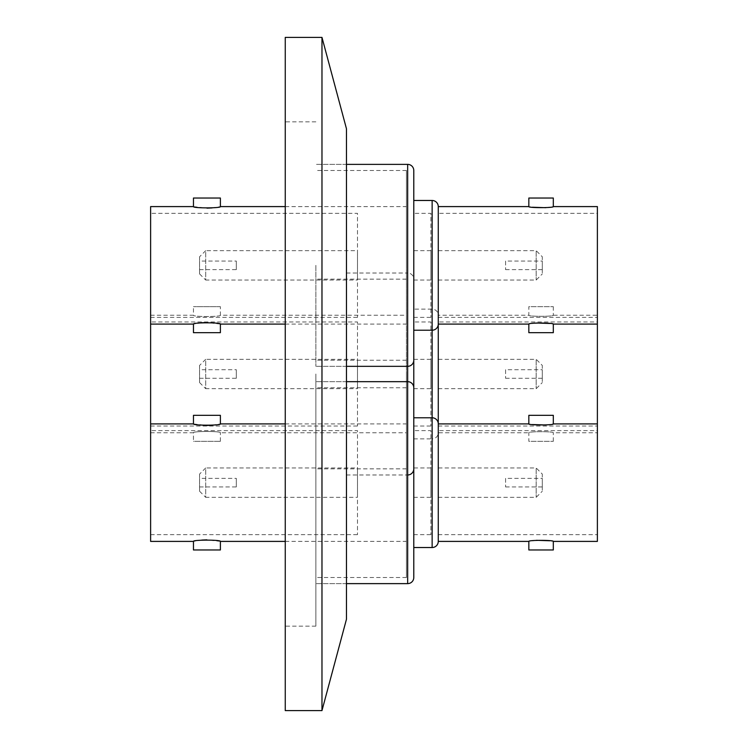 <?xml version="1.0" encoding="UTF-8"?>
<svg xmlns="http://www.w3.org/2000/svg" width="748" height="748" viewBox="0 0 748 748"><rect width="100%" height="100%" fill="white"/><g stroke="black" fill="none" stroke-linecap="round" stroke-linejoin="round"><path stroke-width="0.56" stroke-dasharray="3.74 2.81" d="M315.862 265.353L315.862 366.333L315.862 265.353M346.464 265.353L346.464 366.333L346.464 265.353M315.862 482.647L315.862 381.667L315.862 482.647M346.464 482.647L346.464 381.667L346.464 482.647M315.862 374L315.862 626.141L315.862 374M346.464 128.759L346.464 619.241M321.977 37.4L321.977 710.6M285.259 37.4L285.259 710.6M285.259 374L285.259 121.859L285.259 374M407.66 164.373L407.66 273.02A6.124 6.124 0 0 1 413.784 279.144L413.784 417.777M432.138 200.473L432.138 309.13A6.124 6.124 0 0 1 438.263 315.245L438.263 541.402M413.784 309.13L413.784 374L413.784 309.13L432.138 309.13L432.138 438.87A6.124 6.124 0 0 0 438.263 432.755L528.836 432.755C528.079 431.353 554.053 431.353 553.314 432.755L597.381 432.755L597.381 423.901L597.381 541.402M150.619 541.402L150.619 206.598M150.619 432.755L193.461 432.755C192.629 431.063 221.202 431.054 220.389 432.755L406.435 432.755L406.435 315.245L406.435 432.755M220.389 306.68L193.461 306.68L220.389 306.68L220.389 315.245L406.435 315.245M220.389 315.245C221.221 316.937 192.647 316.946 193.461 315.245C192.619 316.937 221.221 316.946 220.389 315.245M150.619 315.245L193.461 315.245L193.461 306.68M220.389 441.32L220.389 432.755C221.23 431.063 192.629 431.054 193.461 432.755L193.461 441.32L220.389 441.32L193.461 441.32M150.619 321.977L150.619 426.023L150.619 321.977L357.479 321.977L357.479 426.023L357.479 321.977M150.619 426.023L357.479 426.023M406.435 374L406.435 468.856L406.435 374M199.576 365.435L199.576 382.565L199.576 365.435L205.7 359.311L205.7 388.689L357.479 388.689L357.479 359.311L357.479 388.689M199.576 382.565L205.7 388.689L205.7 359.311L357.479 359.311M199.576 369.718L199.576 378.282L199.576 369.718L236.303 369.718L236.303 378.282L236.303 369.718M199.576 378.282L236.303 378.282M438.263 206.598L438.263 324.099L438.263 315.245L528.836 315.245C528.069 316.647 554.072 316.647 553.314 315.245L597.381 315.245L597.381 432.755M597.381 206.598L597.381 315.245M553.314 306.68L553.314 315.245C554.072 316.647 528.097 316.647 528.836 315.245L528.836 306.68L553.314 306.68L528.836 306.68M553.314 441.32L553.314 432.755C554.081 431.353 528.079 431.353 528.836 432.755L528.836 441.32L553.314 441.32L528.836 441.32M438.263 321.977L438.263 426.023L438.263 321.977L597.381 321.977L597.381 426.023L597.381 321.977M438.263 426.023L597.381 426.023M438.263 359.311L438.263 388.689L438.263 359.311L536.176 359.311L536.176 388.689L536.176 359.311L542.3 365.435L542.3 382.565L542.3 365.435M438.263 388.689L536.176 388.689L542.3 382.565M505.583 369.718L505.583 378.282L505.583 369.718L542.3 369.718L542.3 378.282L542.3 369.718M505.583 378.282L542.3 378.282M413.784 374L413.784 438.87L413.784 374M413.784 170.488L413.784 279.144M413.784 321.977L413.784 426.023L413.784 321.977L430.913 321.977L430.913 426.023L430.913 321.977M413.784 426.023L430.913 426.023M413.784 359.311L413.784 388.689L413.784 359.311L430.913 359.311L430.913 388.689L430.913 359.311M413.784 388.689L430.913 388.689M285.259 324.099L406.435 324.099L406.435 206.598L406.435 324.099M285.259 206.598L406.435 206.598M150.619 213.33L150.619 317.367L150.619 213.33L357.479 213.33L357.479 317.367L357.479 213.33M150.619 317.367L357.479 317.367M406.435 265.353L406.435 170.488L406.435 265.353M199.576 256.779L199.576 273.918L199.576 256.779L205.7 250.664L205.7 280.033L357.479 280.033L357.479 250.664L357.479 280.033M199.576 273.918L205.7 280.033L205.7 250.664L357.479 250.664M199.576 261.061L199.576 269.635L199.576 261.061L236.303 261.061L236.303 269.635L236.303 261.061M199.576 269.635L236.303 269.635M413.784 265.353L413.784 200.473L413.784 265.353M438.263 213.33L438.263 317.367L438.263 213.33L597.381 213.33L597.381 317.367L597.381 213.33M438.263 317.367L597.381 317.367M438.263 250.664L438.263 280.033L438.263 250.664L536.176 250.664L536.176 280.033L536.176 250.664L542.3 256.779L542.3 273.918L542.3 256.779M438.263 280.033L536.176 280.033L542.3 273.918M505.583 261.061L505.583 269.635L505.583 261.061L542.3 261.061L542.3 269.635L542.3 261.061M505.583 269.635L542.3 269.635M553.314 332.673L528.836 332.673M528.836 198.033L553.314 198.033M553.314 324.099L549.733 323.463M536.372 323.005L528.836 324.099M528.836 206.598L532.417 207.233M545.788 207.692L553.314 206.598M193.461 198.033L220.389 198.033M220.389 332.673L193.461 332.673M193.461 206.598L207.018 208.159M212.105 207.925L220.389 206.598M220.389 324.099L206.831 322.538M201.745 322.771L193.461 324.099M413.784 213.33L413.784 317.367L413.784 213.33L430.913 213.33L430.913 317.367L430.913 213.33M413.784 317.367L430.913 317.367M413.784 250.664L413.784 280.033L413.784 250.664L430.913 250.664L430.913 280.033L430.913 250.664M413.784 280.033L430.913 280.033M413.784 387.791L413.784 577.512M285.259 541.402L406.435 541.402L406.435 423.901L406.435 541.402M285.259 423.901L406.435 423.901M150.619 430.633L150.619 534.67L150.619 430.633L357.479 430.633L357.479 534.67L357.479 430.633M150.619 534.67L357.479 534.67M406.435 482.647L406.435 577.512L406.435 482.647M199.576 474.082L199.576 491.221L199.576 474.082L205.7 467.968L205.7 497.336L357.479 497.336L357.479 467.968L357.479 497.336M199.576 491.221L205.7 497.336L205.7 467.968L357.479 467.968M199.576 478.365L199.576 486.939L199.576 478.365L236.303 478.365L236.303 486.939L236.303 478.365M199.576 486.939L236.303 486.939M438.263 430.633L438.263 534.67L438.263 430.633L597.381 430.633L597.381 534.67L597.381 430.633M438.263 534.67L597.381 534.67M438.263 467.968L438.263 497.336L438.263 467.968L536.176 467.968L536.176 497.336L536.176 467.968L542.3 474.082L542.3 491.221L542.3 474.082M438.263 497.336L536.176 497.336L542.3 491.221M505.583 478.365L505.583 486.939L505.583 478.365L542.3 478.365L542.3 486.939L542.3 478.365M505.583 486.939L542.3 486.939M553.314 549.967L528.836 549.967M528.836 415.327L553.314 415.327M553.314 541.402L549.733 540.767M536.372 540.308L528.836 541.402M528.836 423.901L532.417 424.537M545.788 424.995L553.314 423.901M413.784 482.647L413.784 547.527L413.784 482.647M193.461 415.327L220.389 415.327M220.389 549.967L193.461 549.967M193.461 423.901L207.018 425.462M212.105 425.229L220.389 423.901M220.389 541.402L206.831 539.841M201.745 540.075L193.461 541.402M413.784 430.633L413.784 534.67L413.784 430.633L430.913 430.633L430.913 534.67L430.913 430.633M413.784 534.67L430.913 534.67M413.784 467.968L413.784 497.336L413.784 467.968L430.913 467.968L430.913 497.336L430.913 467.968M413.784 497.336L430.913 497.336M346.464 273.02L407.66 273.02L407.66 583.627M413.784 438.87L432.138 438.87L432.138 417.777L432.138 547.527M346.464 366.333L315.862 366.333L346.464 366.333M346.464 583.627L315.862 583.627L346.464 583.627M346.464 474.98L407.66 474.98M315.862 626.141L285.259 626.141M315.862 121.859L285.259 121.859M346.464 381.667L315.862 381.667L346.464 381.667M346.464 164.373L315.862 164.373L346.464 164.373M406.435 468.856L315.862 468.856M406.435 279.144L315.862 279.144M406.435 360.209L315.862 360.209M406.435 170.488L315.862 170.488M406.435 577.512L315.862 577.512M406.435 387.791L315.862 387.791"/><path stroke-width="1.12" d="M321.977 710.6L346.464 619.241L346.464 128.759L321.977 37.4L285.259 37.4L285.259 710.6L321.977 710.6L321.977 37.4M407.66 474.98A6.124 6.124 0 0 0 413.784 468.856M193.461 206.598L193.461 198.033L220.389 198.033L220.389 206.598C221.221 208.29 192.647 208.29 193.461 206.598L150.619 206.598L150.619 541.402L193.461 541.402C192.629 539.71 221.202 539.71 220.389 541.402L285.259 541.402M528.836 423.901L528.836 415.327L553.314 415.327L553.314 423.901C554.072 425.294 528.097 425.294 528.836 423.901L438.263 423.901L438.263 541.402A6.124 6.124 0 0 1 432.138 547.527L432.138 417.777A6.124 6.124 0 0 1 438.263 423.901L438.263 206.598L528.836 206.598C528.097 207.991 554.072 207.991 553.314 206.598L597.381 206.598L597.381 541.402L553.314 541.402L553.314 549.967L528.836 549.967L528.836 541.402C528.079 540.009 554.053 540.009 553.314 541.402M597.381 324.099L553.314 324.099C554.053 322.706 528.079 322.706 528.836 324.099L438.263 324.099A6.124 6.124 0 0 1 432.138 330.223L432.138 417.777L413.784 417.777L413.784 170.488A6.124 6.124 0 0 0 407.66 164.373L346.464 164.373M346.464 381.667L407.66 381.667A6.124 6.124 0 0 1 413.784 387.791L413.784 577.512A6.124 6.124 0 0 1 407.66 583.627L407.66 366.333A6.124 6.124 0 0 0 413.784 360.209M413.784 330.223L432.138 330.223L432.138 200.473A6.124 6.124 0 0 1 438.263 206.598M150.619 324.099L193.461 324.099C192.629 322.407 221.202 322.407 220.389 324.099L285.259 324.099M220.389 206.598L285.259 206.598M193.461 324.099L193.461 332.673L220.389 332.673L220.389 324.099M553.314 206.598L553.314 198.033L528.836 198.033L528.836 206.598M528.836 324.099L528.836 332.673L553.314 332.673L553.314 324.099M549.733 323.463L536.372 323.005M532.417 207.233L545.788 207.692M207.018 208.159L212.105 207.925M206.831 322.538L201.745 322.771M220.389 423.901C221.221 425.593 192.647 425.593 193.461 423.901L193.461 415.327L220.389 415.327L220.389 423.901L285.259 423.901M150.619 423.901L193.461 423.901M193.461 541.402L193.461 549.967L220.389 549.967L220.389 541.402M438.263 541.402L528.836 541.402M553.314 423.901L597.381 423.901M549.733 540.767L536.372 540.308M532.417 424.537L545.788 424.995M207.018 425.462L212.105 425.229M206.831 539.841L201.745 540.075M346.464 366.333L407.66 366.333L407.66 164.373M432.138 200.473L413.784 200.473M432.138 547.527L413.784 547.527M407.66 583.627L346.464 583.627"/></g></svg>
